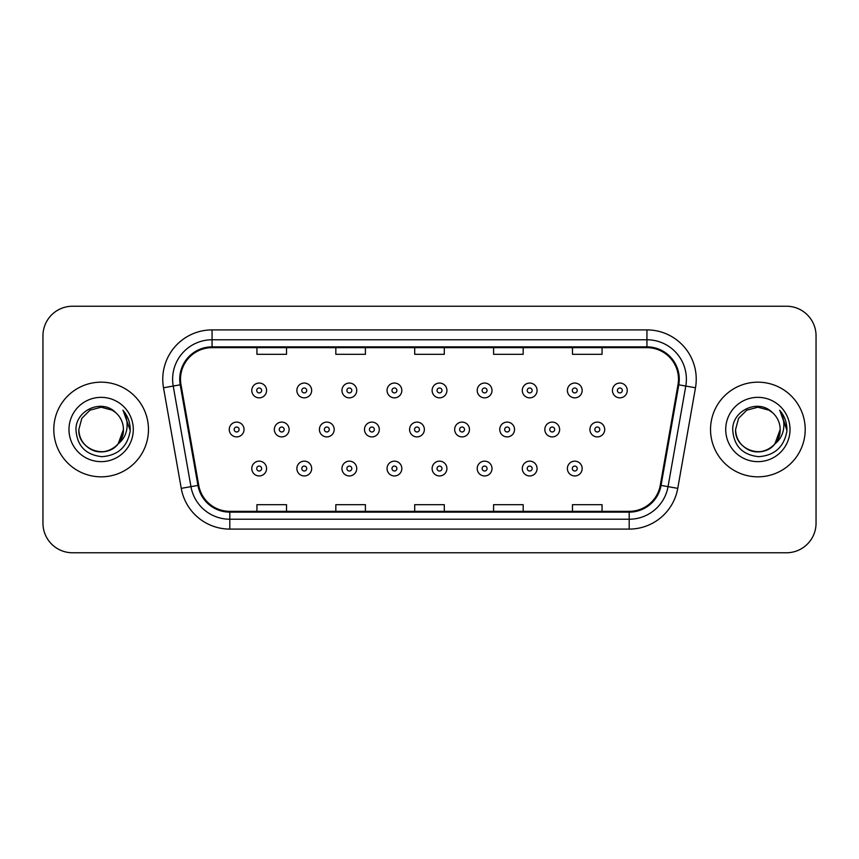 <?xml version="1.0" encoding="UTF-8"?>
<svg xmlns="http://www.w3.org/2000/svg" width="859" height="859" viewBox="0 0 859 859"><rect width="100%" height="100%" fill="white"/><g stroke="black" fill="none" stroke-linecap="round" stroke-linejoin="round"><path stroke-width="1.29" d="M53.795 429.5A47.331 47.331 0 0 0 101.126 476.831A47.331 47.331 0 0 0 148.467 429.5A47.331 47.331 0 0 0 101.126 382.169A47.331 47.331 0 0 0 53.795 429.5A47.331 47.331 0 0 0 101.126 476.831A47.331 47.331 0 0 0 148.467 429.5A47.331 47.331 0 0 0 101.126 382.169A47.331 47.331 0 0 0 53.795 429.5M710.533 429.5A47.331 47.331 0 0 0 757.874 476.831A47.331 47.331 0 0 0 805.205 429.5A47.331 47.331 0 0 0 757.874 382.169A47.331 47.331 0 0 0 710.533 429.5A47.331 47.331 0 0 0 757.874 476.831A47.331 47.331 0 0 0 805.205 429.5A47.331 47.331 0 0 0 757.874 382.169A47.331 47.331 0 0 0 710.533 429.5M180.508 379.206A31.558 31.558 0 0 1 212.066 347.659L646.934 347.659A31.558 31.558 0 0 1 678.009 384.692L660.27 485.271A31.558 31.558 0 0 1 629.196 511.341L229.804 511.341A31.558 31.558 0 0 1 198.73 485.271L180.991 384.692A31.558 31.558 0 0 1 180.508 379.206M179.724 379.206A32.341 32.341 0 0 0 180.218 384.821L197.946 485.41A32.341 32.341 0 0 0 229.804 512.136L629.196 512.136A32.341 32.341 0 0 0 661.054 485.41L678.782 384.821A32.341 32.341 0 0 0 646.934 346.864L212.066 346.864A32.341 32.341 0 0 0 179.724 379.206M163.511 387.774A49.307 49.307 0 0 1 212.066 329.899L646.934 329.899A49.307 49.307 0 0 1 695.489 387.774L677.751 488.352A49.307 49.307 0 0 1 629.196 529.101L229.804 529.101A49.307 49.307 0 0 1 181.249 488.352L163.511 387.774L173.217 386.056A39.439 39.439 0 0 1 212.066 339.767L646.934 339.767A39.439 39.439 0 0 1 685.783 386.056L668.044 486.645A39.439 39.439 0 0 1 629.196 519.233L229.804 519.233A39.439 39.439 0 0 1 190.956 486.645L173.217 386.056A39.439 39.439 0 0 1 172.627 379.206M816.05 335.826A29.582 29.582 0 0 0 786.468 306.233L72.532 306.233A29.582 29.582 0 0 0 42.95 335.826L42.95 523.174A29.582 29.582 0 0 0 72.532 552.766L786.468 552.766A29.582 29.582 0 0 0 816.05 523.174L816.05 335.826L816.05 523.174M661.054 485.41L668.044 486.645L685.783 386.056L695.489 387.774M414.704 347.659L414.704 354.327L444.296 354.327L444.296 347.659M335.826 347.659L335.826 354.327L365.408 354.327L365.408 347.659M256.938 347.659L256.938 354.327L286.519 354.327L286.519 347.659M493.592 347.659L493.592 354.327L523.174 354.327L523.174 347.659M572.481 347.659L572.481 354.327L602.062 354.327L602.062 347.659M444.296 511.341L444.296 504.673L414.704 504.673L414.704 511.341M365.408 511.341L365.408 504.673L335.826 504.673L335.826 511.341M286.519 511.341L286.519 504.673L256.938 504.673L256.938 511.341M523.174 511.341L523.174 504.673L493.592 504.673L493.592 511.341M602.062 511.341L602.062 504.673L572.481 504.673L572.481 511.341M42.95 335.826L42.95 523.174M786.468 306.233L72.532 306.233M72.532 552.766L786.468 552.766M266.58 390.448A7.398 7.398 0 0 1 259.182 397.846A7.398 7.398 0 0 1 251.784 390.448A7.398 7.398 0 0 1 259.182 383.05A7.398 7.398 0 0 1 266.58 390.448A7.398 7.398 0 0 0 259.182 383.05A7.398 7.398 0 0 0 251.784 390.448M229.246 429.5A7.398 7.398 0 0 1 236.644 422.102A7.398 7.398 0 0 1 244.031 429.5A7.398 7.398 0 0 1 236.644 436.898A7.398 7.398 0 0 1 229.246 429.5A7.398 7.398 0 0 0 236.644 436.898A7.398 7.398 0 0 0 244.031 429.5M251.784 468.552A7.398 7.398 0 0 1 259.182 461.154A7.398 7.398 0 0 1 266.58 468.552A7.398 7.398 0 0 1 259.182 475.95A7.398 7.398 0 0 1 251.784 468.552A7.398 7.398 0 0 0 259.182 475.95A7.398 7.398 0 0 0 266.58 468.552M311.667 390.448A7.398 7.398 0 0 1 304.269 397.846A7.398 7.398 0 0 1 296.87 390.448A7.398 7.398 0 0 1 304.269 383.05A7.398 7.398 0 0 1 311.667 390.448A7.398 7.398 0 0 0 304.269 383.05A7.398 7.398 0 0 0 296.87 390.448M356.743 390.448A7.398 7.398 0 0 1 349.355 397.846A7.398 7.398 0 0 1 341.957 390.448A7.398 7.398 0 0 1 349.355 383.05A7.398 7.398 0 0 1 356.743 390.448A7.398 7.398 0 0 0 349.355 383.05A7.398 7.398 0 0 0 341.957 390.448M401.829 390.448A7.398 7.398 0 0 1 394.431 397.846A7.398 7.398 0 0 1 387.044 390.448A7.398 7.398 0 0 1 394.431 383.05A7.398 7.398 0 0 1 401.829 390.448A7.398 7.398 0 0 0 394.431 383.05A7.398 7.398 0 0 0 387.044 390.448M446.916 390.448A7.398 7.398 0 0 1 439.518 397.846A7.398 7.398 0 0 1 432.12 390.448A7.398 7.398 0 0 1 439.518 383.05A7.398 7.398 0 0 1 446.916 390.448A7.398 7.398 0 0 0 439.518 383.05A7.398 7.398 0 0 0 432.12 390.448M274.332 429.5A7.398 7.398 0 0 1 281.72 422.102A7.398 7.398 0 0 1 289.118 429.5A7.398 7.398 0 0 1 281.72 436.898A7.398 7.398 0 0 1 274.332 429.5A7.398 7.398 0 0 0 281.72 436.898A7.398 7.398 0 0 0 289.118 429.5M319.408 429.5A7.398 7.398 0 0 1 326.807 422.102A7.398 7.398 0 0 1 334.205 429.5A7.398 7.398 0 0 1 326.807 436.898A7.398 7.398 0 0 1 319.408 429.5A7.398 7.398 0 0 0 326.807 436.898A7.398 7.398 0 0 0 334.205 429.5M364.495 429.5A7.398 7.398 0 0 1 371.893 422.102A7.398 7.398 0 0 1 379.291 429.5A7.398 7.398 0 0 1 371.893 436.898A7.398 7.398 0 0 1 364.495 429.5A7.398 7.398 0 0 0 371.893 436.898A7.398 7.398 0 0 0 379.291 429.5M296.87 468.552A7.398 7.398 0 0 1 304.269 461.154A7.398 7.398 0 0 1 311.667 468.552A7.398 7.398 0 0 1 304.269 475.95A7.398 7.398 0 0 1 296.87 468.552A7.398 7.398 0 0 0 304.269 475.95A7.398 7.398 0 0 0 311.667 468.552M341.957 468.552A7.398 7.398 0 0 1 349.355 461.154A7.398 7.398 0 0 1 356.743 468.552A7.398 7.398 0 0 1 349.355 475.95A7.398 7.398 0 0 1 341.957 468.552A7.398 7.398 0 0 0 349.355 475.95A7.398 7.398 0 0 0 356.743 468.552M387.044 468.552A7.398 7.398 0 0 1 394.431 461.154A7.398 7.398 0 0 1 401.829 468.552A7.398 7.398 0 0 1 394.431 475.95A7.398 7.398 0 0 1 387.044 468.552A7.398 7.398 0 0 0 394.431 475.95A7.398 7.398 0 0 0 401.829 468.552M432.12 468.552A7.398 7.398 0 0 1 439.518 461.154A7.398 7.398 0 0 1 446.916 468.552A7.398 7.398 0 0 1 439.518 475.95A7.398 7.398 0 0 1 432.12 468.552A7.398 7.398 0 0 0 439.518 475.95A7.398 7.398 0 0 0 446.916 468.552M94.286 450.717C108.255 455.732 123.846 443.963 123.417 429.5C123.116 437.907 119.401 444.339 112.271 448.806C98.377 457.707 78.083 445.982 78.835 429.5L81.82 418.354L89.98 410.194L101.126 407.209L112.271 410.194L115.729 412.653C102.049 398.318 75.721 410.13 75.957 429.5C76.966 445.778 85.599 454.841 101.845 456.677C117.855 455.517 127.282 447.013 130.149 431.175L130.203 429.5C130.117 422.188 127.68 415.767 122.901 410.237C126.541 416.207 127.819 422.628 126.745 429.5C125.704 435.352 122.858 440.119 118.209 443.824A22.291 22.291 0 0 0 123.417 429.5L118.209 443.824C106.376 459.812 77.675 449.59 78.835 429.5L81.82 418.354L89.98 410.194L101.126 407.209L112.271 410.194L115.729 412.653L112.271 410.194L101.126 407.209L89.98 410.194L81.82 418.354L78.835 429.5C79.135 437.907 82.851 444.339 89.98 448.806C103.875 457.707 124.179 445.982 123.417 429.5L118.155 443.888L123.417 429.5C123.116 437.907 119.401 444.339 112.271 448.806C98.377 457.707 78.083 445.982 78.835 429.5C79.135 437.907 82.851 444.339 89.98 448.806C103.875 457.707 124.179 445.982 123.417 429.5A22.291 22.291 0 0 0 115.729 412.653M68.978 429.5A32.148 32.148 0 0 0 101.126 461.648A32.148 32.148 0 0 0 133.285 429.5A32.148 32.148 0 0 0 101.126 397.352A32.148 32.148 0 0 0 68.978 429.5M123.116 410.484L130.192 430.348M751.024 450.717C764.993 455.732 780.584 443.963 780.165 429.5C779.865 437.907 776.149 444.339 769.02 448.806C755.125 457.707 734.821 445.982 735.583 429.5L738.568 418.354L746.729 410.194L738.568 418.354L735.583 429.5L738.568 418.354L746.729 410.194L757.874 407.209L769.02 410.194L772.477 412.653C758.798 398.318 732.459 410.13 732.706 429.5C733.704 445.778 742.337 454.841 758.583 456.677C774.593 455.517 784.02 447.013 786.898 431.175L786.941 429.5C786.855 422.188 784.428 415.767 779.639 410.237C783.279 416.207 784.557 422.628 783.483 429.5C782.442 435.352 779.596 440.119 774.958 443.824A22.291 22.291 0 0 0 780.165 429.5L774.958 443.824C763.114 459.812 734.424 449.59 735.583 429.5C735.884 437.907 739.599 444.339 746.729 448.806C760.623 457.707 780.917 445.982 780.165 429.5L774.893 443.888L780.165 429.5C779.865 437.907 776.149 444.339 769.02 448.806C755.125 457.707 734.821 445.982 735.583 429.5C735.884 437.907 739.599 444.339 746.729 448.806C760.623 457.707 780.917 445.982 780.165 429.5A22.291 22.291 0 0 0 772.477 412.653M725.715 429.5A32.148 32.148 0 0 0 757.874 461.648A32.148 32.148 0 0 0 790.022 429.5A32.148 32.148 0 0 0 757.874 397.352A32.148 32.148 0 0 0 725.715 429.5M786.941 429.5L780.069 410.731M779.854 410.484L786.93 430.348M409.582 429.5A7.398 7.398 0 0 1 416.98 422.102A7.398 7.398 0 0 1 424.367 429.5A7.398 7.398 0 0 1 416.98 436.898A7.398 7.398 0 0 1 409.582 429.5A7.398 7.398 0 0 0 416.98 436.898A7.398 7.398 0 0 0 424.367 429.5M492.003 390.448A7.398 7.398 0 0 1 484.605 397.846A7.398 7.398 0 0 1 477.207 390.448A7.398 7.398 0 0 1 484.605 383.05A7.398 7.398 0 0 1 492.003 390.448A7.398 7.398 0 0 0 484.605 383.05A7.398 7.398 0 0 0 477.207 390.448M537.079 390.448A7.398 7.398 0 0 1 529.692 397.846A7.398 7.398 0 0 1 522.293 390.448A7.398 7.398 0 0 1 529.692 383.05A7.398 7.398 0 0 1 537.079 390.448A7.398 7.398 0 0 0 529.692 383.05A7.398 7.398 0 0 0 522.293 390.448M582.166 390.448A7.398 7.398 0 0 1 574.768 397.846A7.398 7.398 0 0 1 567.38 390.448A7.398 7.398 0 0 1 574.768 383.05A7.398 7.398 0 0 1 582.166 390.448A7.398 7.398 0 0 0 574.768 383.05A7.398 7.398 0 0 0 567.38 390.448M627.253 390.448A7.398 7.398 0 0 1 619.854 397.846A7.398 7.398 0 0 1 612.456 390.448A7.398 7.398 0 0 1 619.854 383.05A7.398 7.398 0 0 1 627.253 390.448A7.398 7.398 0 0 0 619.854 383.05A7.398 7.398 0 0 0 612.456 390.448M454.669 429.5A7.398 7.398 0 0 1 462.056 422.102A7.398 7.398 0 0 1 469.454 429.5A7.398 7.398 0 0 1 462.056 436.898A7.398 7.398 0 0 1 454.669 429.5A7.398 7.398 0 0 0 462.056 436.898A7.398 7.398 0 0 0 469.454 429.5M499.745 429.5A7.398 7.398 0 0 1 507.143 422.102A7.398 7.398 0 0 1 514.541 429.5A7.398 7.398 0 0 1 507.143 436.898A7.398 7.398 0 0 1 499.745 429.5A7.398 7.398 0 0 0 507.143 436.898A7.398 7.398 0 0 0 514.541 429.5M544.831 429.5A7.398 7.398 0 0 1 552.23 422.102A7.398 7.398 0 0 1 559.628 429.5A7.398 7.398 0 0 1 552.23 436.898A7.398 7.398 0 0 1 544.831 429.5A7.398 7.398 0 0 0 552.23 436.898A7.398 7.398 0 0 0 559.628 429.5M589.918 429.5A7.398 7.398 0 0 1 597.316 422.102A7.398 7.398 0 0 1 604.715 429.5A7.398 7.398 0 0 1 597.316 436.898A7.398 7.398 0 0 1 589.918 429.5A7.398 7.398 0 0 0 597.316 436.898A7.398 7.398 0 0 0 604.715 429.5M477.207 468.552A7.398 7.398 0 0 1 484.605 461.154A7.398 7.398 0 0 1 492.003 468.552A7.398 7.398 0 0 1 484.605 475.95A7.398 7.398 0 0 1 477.207 468.552A7.398 7.398 0 0 0 484.605 475.95A7.398 7.398 0 0 0 492.003 468.552M522.293 468.552A7.398 7.398 0 0 1 529.692 461.154A7.398 7.398 0 0 1 537.079 468.552A7.398 7.398 0 0 1 529.692 475.95A7.398 7.398 0 0 1 522.293 468.552A7.398 7.398 0 0 0 529.692 475.95A7.398 7.398 0 0 0 537.079 468.552M567.38 468.552A7.398 7.398 0 0 1 574.768 461.154A7.398 7.398 0 0 1 582.166 468.552A7.398 7.398 0 0 1 574.768 475.95A7.398 7.398 0 0 1 567.38 468.552A7.398 7.398 0 0 0 574.768 475.95A7.398 7.398 0 0 0 582.166 468.552M646.934 329.899L646.934 346.864M173.217 386.056L180.218 384.821M229.804 529.101L229.804 512.136M629.196 512.136L629.196 529.101M181.249 488.352L197.946 485.41M678.782 384.821L685.783 386.056M212.066 329.899L212.066 346.864M668.044 486.645L677.751 488.352M256.712 390.448A2.47 2.47 0 0 0 259.182 392.917A2.47 2.47 0 0 0 261.651 390.448A2.47 2.47 0 0 0 259.182 387.989A2.47 2.47 0 0 0 256.712 390.448M239.103 429.5A2.47 2.47 0 0 0 236.644 427.03A2.47 2.47 0 0 0 234.174 429.5A2.47 2.47 0 0 0 236.644 431.97A2.47 2.47 0 0 0 239.103 429.5M261.651 468.552A2.47 2.47 0 0 0 259.182 466.083A2.47 2.47 0 0 0 256.712 468.552A2.47 2.47 0 0 0 259.182 471.011A2.47 2.47 0 0 0 261.651 468.552M301.799 390.448A2.47 2.47 0 0 0 304.269 392.917A2.47 2.47 0 0 0 306.727 390.448A2.47 2.47 0 0 0 304.269 387.989A2.47 2.47 0 0 0 301.799 390.448M346.886 390.448A2.47 2.47 0 0 0 349.355 392.917A2.47 2.47 0 0 0 351.814 390.448A2.47 2.47 0 0 0 349.355 387.989A2.47 2.47 0 0 0 346.886 390.448M391.972 390.448A2.47 2.47 0 0 0 394.431 392.917A2.47 2.47 0 0 0 396.901 390.448A2.47 2.47 0 0 0 394.431 387.989A2.47 2.47 0 0 0 391.972 390.448M437.048 390.448A2.47 2.47 0 0 0 439.518 392.917A2.47 2.47 0 0 0 441.988 390.448A2.47 2.47 0 0 0 439.518 387.989A2.47 2.47 0 0 0 437.048 390.448M284.189 429.5A2.47 2.47 0 0 0 281.72 427.03A2.47 2.47 0 0 0 279.261 429.5A2.47 2.47 0 0 0 281.72 431.97A2.47 2.47 0 0 0 284.189 429.5M329.276 429.5A2.47 2.47 0 0 0 326.807 427.03A2.47 2.47 0 0 0 324.348 429.5A2.47 2.47 0 0 0 326.807 431.97A2.47 2.47 0 0 0 329.276 429.5M374.352 429.5A2.47 2.47 0 0 0 371.893 427.03A2.47 2.47 0 0 0 369.424 429.5A2.47 2.47 0 0 0 371.893 431.97A2.47 2.47 0 0 0 374.352 429.5M306.727 468.552A2.47 2.47 0 0 0 304.269 466.083A2.47 2.47 0 0 0 301.799 468.552A2.47 2.47 0 0 0 304.269 471.011A2.47 2.47 0 0 0 306.727 468.552M351.814 468.552A2.47 2.47 0 0 0 349.355 466.083A2.47 2.47 0 0 0 346.886 468.552A2.47 2.47 0 0 0 349.355 471.011A2.47 2.47 0 0 0 351.814 468.552M396.901 468.552A2.47 2.47 0 0 0 394.431 466.083A2.47 2.47 0 0 0 391.972 468.552A2.47 2.47 0 0 0 394.431 471.011A2.47 2.47 0 0 0 396.901 468.552M441.988 468.552A2.47 2.47 0 0 0 439.518 466.083A2.47 2.47 0 0 0 437.048 468.552A2.47 2.47 0 0 0 439.518 471.011A2.47 2.47 0 0 0 441.988 468.552M419.439 429.5A2.47 2.47 0 0 0 416.98 427.03A2.47 2.47 0 0 0 414.51 429.5A2.47 2.47 0 0 0 416.98 431.97A2.47 2.47 0 0 0 419.439 429.5M482.135 390.448A2.47 2.47 0 0 0 484.605 392.917A2.47 2.47 0 0 0 487.064 390.448A2.47 2.47 0 0 0 484.605 387.989A2.47 2.47 0 0 0 482.135 390.448M527.222 390.448A2.47 2.47 0 0 0 529.692 392.917A2.47 2.47 0 0 0 532.15 390.448A2.47 2.47 0 0 0 529.692 387.989A2.47 2.47 0 0 0 527.222 390.448M572.309 390.448A2.47 2.47 0 0 0 574.768 392.917A2.47 2.47 0 0 0 577.237 390.448A2.47 2.47 0 0 0 574.768 387.989A2.47 2.47 0 0 0 572.309 390.448M617.396 390.448A2.47 2.47 0 0 0 619.854 392.917A2.47 2.47 0 0 0 622.324 390.448A2.47 2.47 0 0 0 619.854 387.989A2.47 2.47 0 0 0 617.396 390.448M464.526 429.5A2.47 2.47 0 0 0 462.056 427.03A2.47 2.47 0 0 0 459.597 429.5A2.47 2.47 0 0 0 462.056 431.97A2.47 2.47 0 0 0 464.526 429.5M509.612 429.5A2.47 2.47 0 0 0 507.143 427.03A2.47 2.47 0 0 0 504.684 429.5A2.47 2.47 0 0 0 507.143 431.97A2.47 2.47 0 0 0 509.612 429.5M554.699 429.5A2.47 2.47 0 0 0 552.23 427.03A2.47 2.47 0 0 0 549.76 429.5A2.47 2.47 0 0 0 552.23 431.97A2.47 2.47 0 0 0 554.699 429.5M599.775 429.5A2.47 2.47 0 0 0 597.316 427.03A2.47 2.47 0 0 0 594.847 429.5A2.47 2.47 0 0 0 597.316 431.97A2.47 2.47 0 0 0 599.775 429.5M487.064 468.552A2.47 2.47 0 0 0 484.605 466.083A2.47 2.47 0 0 0 482.135 468.552A2.47 2.47 0 0 0 484.605 471.011A2.47 2.47 0 0 0 487.064 468.552M532.15 468.552A2.47 2.47 0 0 0 529.692 466.083A2.47 2.47 0 0 0 527.222 468.552A2.47 2.47 0 0 0 529.692 471.011A2.47 2.47 0 0 0 532.15 468.552M577.237 468.552A2.47 2.47 0 0 0 574.768 466.083A2.47 2.47 0 0 0 572.309 468.552A2.47 2.47 0 0 0 574.768 471.011A2.47 2.47 0 0 0 577.237 468.552"/></g></svg>
